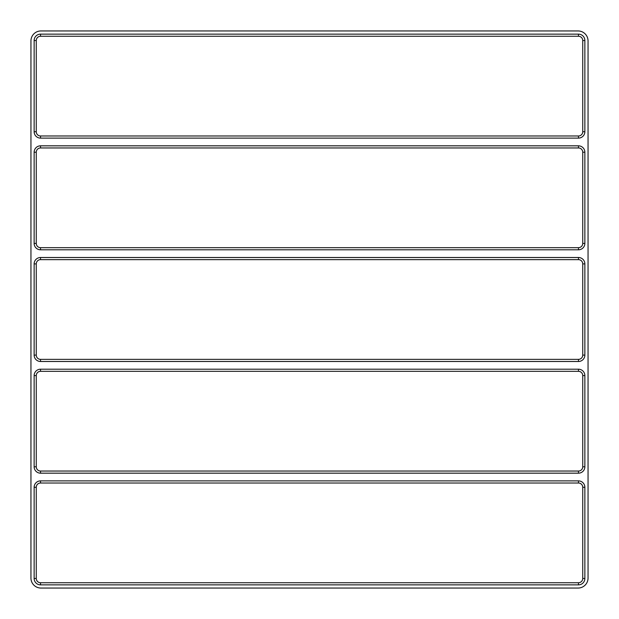 <?xml version="1.0" encoding="UTF-8"?>
<svg xmlns="http://www.w3.org/2000/svg" width="619" height="619" viewBox="0 0 619 619"><rect width="100%" height="100%" fill="white"/><g stroke="black" fill="none" stroke-linecap="round" stroke-linejoin="round"><path stroke-width="0.93" d="M40.521 249.797A6.383 6.383 0 0 1 34.138 243.422L36.266 243.422A4.256 4.256 0 0 0 40.521 247.677L40.521 249.797L578.479 249.797L578.479 247.677L40.521 247.677M578.479 249.797A6.383 6.383 0 0 0 584.862 243.422L584.862 152.212A6.383 6.383 0 0 0 578.479 145.829L40.521 145.829A6.383 6.383 0 0 0 34.138 152.212L34.138 243.422M40.521 34.138L578.479 34.138A6.383 6.383 0 0 1 584.862 40.521L584.862 131.731A6.383 6.383 0 0 1 578.479 138.114L40.521 138.114A6.383 6.383 0 0 1 34.138 131.731L34.138 40.521A6.383 6.383 0 0 1 40.521 34.138L40.521 36.266L578.479 36.266A4.256 4.256 0 0 1 582.734 40.521L582.734 131.731A4.256 4.256 0 0 1 578.479 135.987L40.521 135.987A4.256 4.256 0 0 1 36.266 131.731L34.138 131.731M40.521 361.488A6.383 6.383 0 0 1 34.138 355.105L36.266 355.105A4.256 4.256 0 0 0 40.521 359.36L40.521 361.488L578.479 361.488L578.479 359.36L40.521 359.36M578.479 361.488A6.383 6.383 0 0 0 584.862 355.105L584.862 263.895A6.383 6.383 0 0 0 578.479 257.512L40.521 257.512A6.383 6.383 0 0 0 34.138 263.895L34.138 355.105M34.138 487.269A6.383 6.383 0 0 1 40.521 480.886L578.479 480.886A6.383 6.383 0 0 1 584.862 487.269L584.862 578.479A6.383 6.383 0 0 1 578.479 584.862L40.521 584.862A6.383 6.383 0 0 1 34.138 578.479L34.138 487.269L36.266 487.269A4.256 4.256 0 0 1 40.521 483.013L578.479 483.013A4.256 4.256 0 0 1 582.734 487.269L582.734 578.479A4.256 4.256 0 0 1 578.479 582.734L40.521 582.734A4.256 4.256 0 0 1 36.266 578.479L34.138 578.479M40.521 473.171A6.383 6.383 0 0 1 34.138 466.788L36.266 466.788A4.256 4.256 0 0 0 40.521 471.044L40.521 473.171L578.479 473.171L578.479 471.044L40.521 471.044M578.479 473.171A6.383 6.383 0 0 0 584.862 466.788L584.862 375.578A6.383 6.383 0 0 0 578.479 369.203L40.521 369.203A6.383 6.383 0 0 0 34.138 375.578L34.138 466.788M578.076 30.95A9.974 9.974 0 0 1 588.05 40.924L588.05 578.076A9.974 9.974 0 0 1 578.076 588.05L40.924 588.05A9.974 9.974 0 0 1 30.95 578.076L30.95 40.924A9.974 9.974 0 0 1 40.924 30.95L578.076 30.95M34.138 152.212L36.266 152.212A4.256 4.256 0 0 1 40.521 147.956L578.479 147.956A4.256 4.256 0 0 1 582.734 152.212L582.734 243.422A4.256 4.256 0 0 1 578.479 247.677M34.138 263.895L36.266 263.895A4.256 4.256 0 0 1 40.521 259.64L578.479 259.64A4.256 4.256 0 0 1 582.734 263.895L582.734 355.105A4.256 4.256 0 0 1 578.479 359.36M34.138 375.578L36.266 375.578A4.256 4.256 0 0 1 40.521 371.323L578.479 371.323A4.256 4.256 0 0 1 582.734 375.578L582.734 466.788A4.256 4.256 0 0 1 578.479 471.044M36.266 131.731L36.266 40.521A4.256 4.256 0 0 1 40.521 36.266M36.266 263.895L36.266 355.105M36.266 375.578L36.266 466.788M36.266 152.212L36.266 243.422M36.266 487.269L36.266 578.479M584.862 355.105L582.734 355.105M584.862 263.895L582.734 263.895M578.479 257.512L578.479 259.64M40.521 257.512L40.521 259.64M578.479 34.138L578.479 36.266M582.734 40.521L584.862 40.521M582.734 131.731L584.862 131.731M578.479 135.987L578.479 138.114M40.521 135.987L40.521 138.114M36.266 40.521L34.138 40.521M584.862 243.422L582.734 243.422M584.862 152.212L582.734 152.212M578.479 145.829L578.479 147.956M40.521 145.829L40.521 147.956M584.862 466.788L582.734 466.788M584.862 375.578L582.734 375.578M578.479 369.203L578.479 371.323M40.521 369.203L40.521 371.323M40.521 584.862L40.521 582.734M578.479 584.862L578.479 582.734M584.862 578.479L582.734 578.479M584.862 487.269L582.734 487.269M578.479 480.886L578.479 483.013M40.521 480.886L40.521 483.013"/></g></svg>
